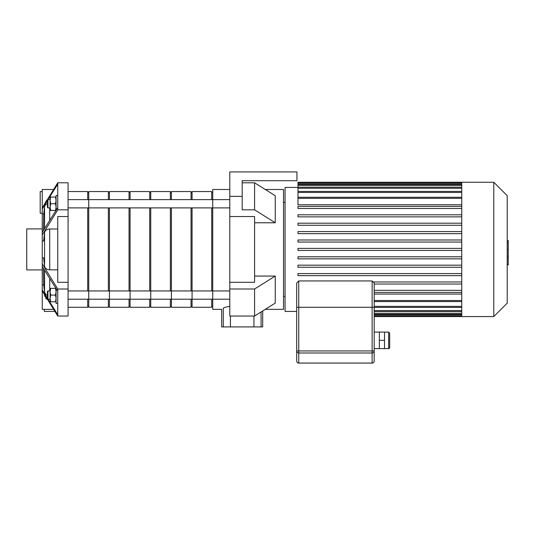 <?xml version="1.0" encoding="UTF-8"?>
<svg xmlns="http://www.w3.org/2000/svg" width="535" height="535" viewBox="0 0 535 535"><rect width="100%" height="100%" fill="white"/><g stroke="black" fill="none" stroke-linecap="round" stroke-linejoin="round"><path stroke-width="0.8" d="M42.252 191.557L40.185 191.557L40.185 213.251L42.252 213.251M46.498 200.518L44.586 204.016M53.533 189.49L42.252 189.49L42.252 207.948L57.747 182.796L57.747 184.194L47.996 199.622M57.747 182.796L68.079 182.796L68.079 316.038L57.747 316.038L42.252 290.893L42.252 289.876L47.414 298.283M68.079 316.038L57.747 316.038L57.747 314.64L47.996 299.212M43.449 268.47L43.73 284.854L44.559 292.177L45.736 294.33L47.414 295.32M43.73 284.854L42.252 284.854L42.252 289.876M57.747 291.261L42.252 266.497L42.252 263.855L57.747 289.007L57.747 314.64M68.079 209.834L57.747 209.834L42.252 234.979L42.252 257.823L43.643 257.823L44.559 266.223C44.98 268.389 46.692 269.6 49.708 269.841L57.747 269.841M42.252 257.823L42.252 263.855M68.079 289.007L57.747 289.007M68.079 216.521L57.747 216.521L57.747 282.313L68.079 282.313M57.747 228.993L49.708 228.993C46.692 229.241 44.98 230.445 44.559 232.611L43.643 241.017L42.252 241.017M42.252 234.979L42.252 232.344L57.747 207.573L57.747 209.834M44.318 309.35L44.318 311.417L54.831 311.417M44.459 294.604L44.559 295.781L47.421 299.493M46.371 298.965L45.682 298.376M42.252 290.893L42.252 309.35L53.533 309.35M47.414 200.558L42.252 208.958L42.252 207.948M42.252 266.497L42.252 284.854M42.252 208.958L42.252 232.344M47.414 203.521L45.308 204.958L44.559 206.657L43.73 213.98L43.449 230.364M43.73 213.98L42.252 213.98M57.747 184.194L57.747 207.573M42.252 228.906L26.75 228.906L26.75 269.928L42.252 269.928M56.095 301.8L55.493 301.8L56.095 298.443L55.493 295.079L56.095 291.722L55.493 288.365L56.095 288.365M50.705 288.365L50.103 291.722L50.103 288.365L55.493 288.365M50.705 295.079L50.103 298.443L50.103 291.722L50.705 295.079L55.493 295.079M50.705 301.8L50.103 301.8L50.103 298.443L50.705 301.8L55.493 301.8M47.929 299.212L47.929 290.946L47.414 291.468L47.414 298.697L47.929 299.212L50.103 299.212M56.095 288.666L56.095 303.345L57.747 303.345M56.095 197.04L55.493 197.04L56.095 200.398L55.493 203.755L56.095 207.112L55.493 210.469L56.095 210.469M50.705 210.469L50.103 207.112L50.103 210.469L55.493 210.469M50.705 203.755L50.103 200.398L50.103 207.112L50.705 203.755L55.493 203.755M50.705 197.04L50.103 197.04L50.103 200.398L50.705 197.04L55.493 197.04M47.414 203.755L47.414 200.137L47.929 199.622L47.929 207.888L47.414 207.373L47.414 203.755M56.095 210.168L56.095 195.489L57.747 195.489M242.188 196.372L242.188 180.703L296.945 180.703L296.945 171.922L229.789 171.922L229.789 196.372L242.188 196.372L242.188 209.834L254.586 209.834L275.251 222.774L254.586 222.774M229.789 216.521L229.789 282.313L254.586 282.313L254.586 216.521L229.789 216.521L229.789 196.372M242.188 180.703L242.188 182.796L254.586 182.796L275.251 195.736L275.251 222.774M254.586 276.067L275.251 276.067L275.251 303.098L254.586 316.038L254.586 289.007L275.251 276.067M254.586 316.038L229.789 316.038L229.789 282.313M229.789 289.007L254.586 289.007M265.266 309.35L283.517 309.35L283.517 189.49L265.266 189.49M254.586 209.834L254.586 182.796M229.789 306.361C226.492 306.836 224.325 307.444 223.296 308.187C221.129 309.732 221.129 309.732 223.296 308.187L223.296 326.912L221.677 326.912L221.677 309.35L212.736 309.35L212.736 189.49L229.789 189.49M253.931 316.038L253.931 326.912L261.073 326.912L261.073 311.979M223.296 326.912L230.438 326.912L230.438 316.038M253.931 326.912L230.438 326.912M262.698 310.962L262.698 326.912L261.073 326.912M68.079 207.888L212.736 207.888L212.736 199.622L229.789 199.622M461.752 191.557L461.752 316.58L493.785 316.58L493.785 182.254L461.752 182.254L461.752 191.557M493.785 182.254L507.213 195.69L507.213 303.144L493.785 316.58M374.186 294.069L461.752 294.069M297.982 187.424L285.068 187.424L285.068 311.417L296.691 311.417M461.752 242.054L297.982 242.054L461.752 242.054M461.752 204.765L297.982 204.765L297.982 182.254L461.752 182.254M461.752 290.358L374.186 290.358M461.752 292.424L374.186 292.424M461.752 281.965L373.905 281.965M461.752 284.031L374.186 284.031M461.752 273.572L297.982 273.572L297.982 275.639L461.752 275.639M461.752 265.173L297.982 265.173L297.982 267.239L461.752 267.239M461.752 256.78L297.982 256.78L297.982 258.846L461.752 258.846M461.752 250.454L297.982 250.454L297.982 248.387L461.752 248.387M461.752 208.476L297.982 208.476L297.982 206.41L461.752 206.41M461.752 216.869L297.982 216.869L297.982 214.802L461.752 214.802M461.752 225.268L297.982 225.268L297.982 223.202L461.752 223.202M461.752 233.661L297.982 233.661L297.982 231.595L461.752 231.595M461.752 239.988L297.982 239.988L297.982 242.054M507.213 240.503L508.25 240.503L508.25 258.338L507.213 258.338M508.25 256.198L507.213 256.198M508.25 258.338L508.25 264.531L507.213 264.531M508.25 264.531L508.25 264.899L507.213 264.899M389.681 347.576L389.681 333.111L388.651 332.081L388.651 348.613C388.891 348.88 389.239 348.532 389.681 347.576M374.186 348.613L384.518 348.613L384.518 332.081L388.651 332.081M379.348 348.613L379.348 332.081L384.518 332.081M379.348 340.347L384.518 340.347M374.186 332.081L379.348 332.081M296.691 350.947A2.066 2.046 0 0 0 298.757 352.993L298.757 350.947L296.691 350.947L296.691 361.011A2.066 2.066 0 0 0 298.757 363.078A2.066 2.046 180 0 1 296.691 361.011L296.691 307.277L298.757 307.277L298.757 280.935L296.691 283.002L296.691 307.277M374.186 361.011L374.186 350.947L372.119 350.947L372.119 352.993A2.066 2.046 -0 0 0 374.186 350.947L374.186 361.011A2.066 2.066 0 0 1 372.119 363.078A2.066 2.066 0 0 0 374.186 361.011A2.066 2.046 180 0 1 372.119 363.058L298.757 363.058A2.066 2.066 0 0 1 296.691 361.011M298.757 363.078L372.119 363.078L372.119 352.993L298.757 352.993L298.757 363.058M374.186 307.277L374.186 283.002L372.119 280.935L372.119 307.277L374.186 307.277L374.186 350.947M68.079 299.212L88.743 299.212L88.743 290.946L229.789 290.946M68.079 290.946L88.743 290.946L88.743 307.277L108.378 307.277L108.378 299.212M108.378 199.622L108.378 191.557L88.743 191.557L88.743 207.888L88.743 199.622L212.736 199.622M87.713 207.888L87.713 290.946M87.713 299.212L87.713 307.277L68.079 307.277M68.079 191.557L87.713 191.557L87.713 199.622M88.743 299.212L109.414 299.212L109.414 290.946L109.414 307.277L129.042 307.277L129.042 299.212M109.414 207.888L109.414 290.946M108.378 207.888L108.378 290.946M88.743 207.888L88.743 290.946M109.414 299.212L130.079 299.212L130.079 290.946L130.079 307.277L149.706 307.277L149.706 299.212M130.079 207.888L130.079 290.946M129.042 207.888L129.042 290.946M109.414 199.622L109.414 191.557L129.042 191.557L129.042 199.622M130.079 299.212L150.743 299.212L150.743 290.946L150.743 307.277L170.371 307.277L170.371 299.212M150.743 207.888L150.743 290.946M149.706 207.888L149.706 290.946M130.079 199.622L130.079 191.557L149.706 191.557L149.706 199.622M150.743 299.212L171.407 299.212L171.407 290.946L171.407 307.277L191.042 307.277L191.042 299.212M171.407 207.888L171.407 290.946M170.371 207.888L170.371 290.946M150.743 199.622L150.743 191.557L170.371 191.557L170.371 199.622M171.407 299.212L192.072 299.212L192.072 290.946L192.072 307.277L211.706 307.277L211.706 299.212M192.072 207.888L192.072 290.946M191.042 207.888L191.042 290.946M171.407 199.622L171.407 191.557L191.042 191.557L191.042 199.622M192.072 299.212L212.736 299.212L212.736 290.946M211.706 207.888L211.706 290.946M192.072 199.622L192.072 191.557L211.706 191.557L211.706 199.622M44.559 206.657L44.559 228.545M44.559 270.289L44.559 292.177M44.559 294.778L44.559 295.781M44.559 232.611L44.559 266.223M49.708 207.888L49.708 220.266M49.708 278.568L49.708 290.946M49.708 228.993L49.708 269.841M461.752 313.376L374.186 313.376M461.752 315.015L374.186 315.015M461.752 198.318L297.982 198.318M461.752 192.453L297.982 192.453M461.752 188.273L297.982 188.273M461.752 185.458L297.982 185.458M461.752 183.826L297.982 183.826M461.752 300.516L374.186 300.516M461.752 306.388L374.186 306.388M461.752 310.561L374.186 310.561M508.25 249.437L507.213 249.437M508.25 242.643L507.213 242.643M298.757 350.947L298.757 307.277L372.119 307.277L372.119 350.947L298.757 350.947M47.929 290.946L50.103 290.946M50.103 199.622L47.929 199.622M50.103 207.888L47.929 207.888M212.736 299.212L229.789 299.212M212.736 207.888L229.789 207.888M461.752 314.413L374.186 314.413M461.752 316.045L374.186 316.045M461.752 316.58L374.186 316.58M297.982 197.288L461.752 197.288M297.982 191.416L461.752 191.416M297.982 187.237L461.752 187.237M297.982 184.421L461.752 184.421M297.982 182.789L461.752 182.789M461.752 301.546L374.186 301.546M461.752 307.418L374.186 307.418M461.752 311.597L374.186 311.597M283.517 296.43L285.068 296.43M283.517 202.404L285.068 202.404M384.518 348.613L388.651 348.613M298.757 280.935L372.119 280.935M68.079 199.622L88.743 199.622M87.713 306.247L88.743 306.247M87.713 192.587L88.743 192.587M108.378 306.247L109.414 306.247M108.378 192.587L109.414 192.587M129.042 306.247L130.079 306.247M129.042 192.587L130.079 192.587M149.706 306.247L150.743 306.247M149.706 192.587L150.743 192.587M170.371 306.247L171.407 306.247M170.371 192.587L171.407 192.587M191.042 306.247L192.072 306.247M191.042 192.587L192.072 192.587M211.706 306.247L212.736 306.247M211.706 192.587L212.736 192.587"/></g></svg>
